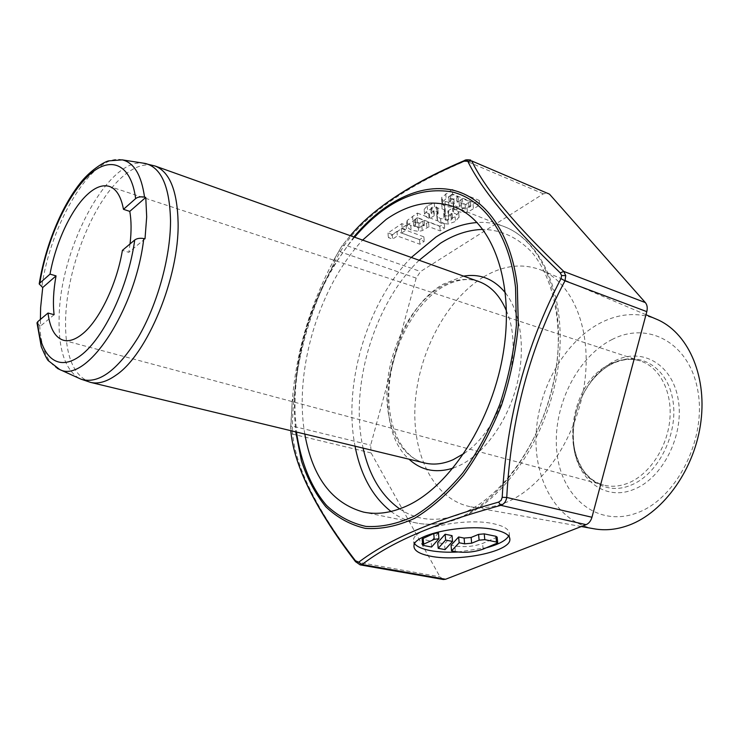 <?xml version="1.0" encoding="UTF-8"?>
<svg xmlns="http://www.w3.org/2000/svg" width="739" height="739" viewBox="0 0 739 739"><rect width="100%" height="100%" fill="white"/><g stroke="black" fill="none" stroke-linecap="round" stroke-linejoin="round"><path stroke-width="0.55" stroke-dasharray="3.69 2.77" d="M508.644 536.015L509.263 534.242C509.753 529.752 504.737 526.307 494.234 523.896C466.854 517.263 413.923 527.886 413.563 539.655L414.634 543.775M360.152 564.873L356.623 562.065C317.262 510.612 295.942 467.972 292.662 434.144L292.164 430.569L290.713 429.433L292.173 402.081C296.117 351.561 310.454 303.424 335.155 257.671L341.797 246.105L350.323 235.695M593.823 528.755C557.169 521.789 533.983 480.572 536.089 434.68C538.094 388.732 564.356 341.898 600.077 323.128C619.19 313.29 637.942 311.96 656.324 319.137M483.611 276.931C503.37 265.19 522.612 262.927 541.308 270.132C572.522 282.788 592.105 329.418 584.567 382.931C577.187 436.416 543.405 486.89 506.982 502.049C494.363 507.324 482.29 508.903 470.752 506.778C433.516 499.601 411.54 454.079 415.189 403.078C418.745 352.013 446.67 299.295 483.611 276.931M611.837 339.635C647.687 320.735 689.496 342.379 697.856 390.82C706.789 439.049 676.61 498.594 637.23 512.829C597.962 527.803 562.028 498.04 557.04 453.598C551.543 409.295 575.81 357.879 611.837 339.635M614.94 360.78C641.886 347.062 672.388 363.976 678.226 399.568C684.48 434.985 662.707 478.373 633.794 489.384C604.049 501.855 575.746 478.105 573.39 443.086C571.875 419.604 578.184 398.45 592.308 379.624C598.923 371.283 606.47 365.001 614.94 360.78M37.033 323.516L40.636 325.945L40.386 319.442M145.01 238.808L128.817 252.322L122.397 250.373M54.104 314.703L40.636 325.945M130.036 243.944L128.817 252.322M443.335 579.505L439.964 576.826L371.126 452.952L370.664 445.164L416.186 278.104L420.556 271.518L543.368 193.812L548.089 193.11M292.164 430.569L292.395 426.08C293.512 364.844 309.456 306.759 340.236 251.814L344.614 244.877C366.627 213.904 407.023 185.877 465.801 160.806L470.678 160.049M452.148 189.424L479.269 200.417L467.002 207.622L462.124 207.955L456.665 206.624L453.524 204.657L453.376 201.978L448.665 202.329L444.989 201.35L442.218 199.632L441.691 197.424L452.148 189.424L452.601 194.145L479.759 205.082L467.464 212.259L462.577 212.592L457.108 211.271L453.977 209.313L453.82 206.643L449.1 206.994L445.423 206.015L442.643 204.315L441.959 202.735L446.144 198.505L452.601 194.145M447.852 211.068L452.444 208.01L453.219 208.315C456.545 209.627 458.337 210.957 458.605 212.287L455.104 216.85L447.714 219.465L440.536 218.587L437.183 216.619L436.675 214.051L437.793 208.583L436.379 206.846L431.604 207.41L430.754 208.518L433.969 210.892L429.442 213.94L428.675 213.645C425.553 212.407 424.047 211.031 424.149 209.497L427.179 205.811L434.246 203.133L441.719 204.047L444.472 205.784L444.989 208.213L443.649 213.58L445.405 215.714L448.351 216.093L450.938 215.215L452.111 213.802L447.852 211.068L448.277 215.705L452.887 212.656L453.663 212.961C456.988 214.264 458.78 215.576 459.058 216.906L455.547 221.46L448.148 224.056L440.952 223.187L437.59 221.229L437.082 218.67L438.209 213.229L436.795 211.502L432.01 212.056L431.151 213.165L434.375 215.529L429.839 218.559L429.073 218.273C425.95 217.044 424.435 215.668 424.546 214.144L427.576 210.476L434.661 207.798L442.144 208.712L444.906 210.439L445.423 212.86L444.074 218.199L445.829 220.324L448.785 220.702L451.372 219.825L452.554 218.421L448.277 215.705M417.323 213.081L444.287 223.427L439.797 226.374L428.528 222.088L421.84 226.051L418.265 226.818L410.755 225.58L406.69 222.43L407.189 220.462L417.323 213.081L417.701 217.719L444.702 228.009L440.213 230.947L428.925 226.679L422.218 230.633L418.634 231.39L411.115 230.162L407.05 227.03L407.549 225.072L417.701 217.719M406.071 225.238L401.305 228.462L423.881 236.849L419.53 239.704L396.972 231.381L392.27 234.568L388.003 233.007L401.794 223.631L406.071 225.238L406.432 229.82L401.647 233.034L424.26 241.376L419.9 244.221L397.314 235.953L392.594 239.122L388.326 237.57L402.145 228.231L406.432 229.82M462.291 198.597L458.993 201.424L461.228 203.502L465.053 204.306L470.346 201.839L462.291 198.597L462.753 203.271L459.436 206.19L461.681 208.158L465.524 208.961L470.817 206.495L462.753 203.271M451.76 194.357L448.749 197.082L450.245 198.458L453.838 199.031L458.032 196.879L451.76 194.357L452.203 199.059L449.192 201.812L450.688 203.142L454.282 203.705L458.485 201.562L452.203 199.059M417.147 217.746L413.277 221.053L415.263 222.661L418.828 223.252L424.297 220.471L417.147 217.746L417.526 222.365L413.674 225.903L415.632 227.252L419.207 227.843L424.685 225.072L417.526 222.365M304.81 434.061C293.752 370.719 318.703 287.037 362.637 240.092M479.269 200.417L479.759 205.082M453.376 201.978L453.82 206.643M470.346 201.839L470.817 206.495M458.032 196.879L458.485 201.562M452.444 208.01L452.887 212.656M429.442 213.94L429.839 218.559M433.969 210.892L434.375 215.529M444.287 223.427L444.702 228.009M428.528 222.088L428.925 226.679M439.797 226.374L440.213 230.947M415.651 218.762L416.029 223.372M424.297 220.471L424.685 225.072M414.736 219.4L415.106 224.009M401.305 228.462L401.647 233.034M401.794 223.631L402.145 228.231M388.003 233.007L388.326 237.57M392.27 234.568L392.594 239.122M396.972 231.381L397.314 235.953M419.53 239.704L419.9 244.221M423.881 236.849L424.26 241.376M457.866 552.015L486.798 547.664M497.153 537.142L482.585 543.451C473.681 546.537 464.434 547.368 454.845 545.945L451.058 545.197M452.046 535.646L444.545 543.913L437.728 542.574M438.449 532.893L431.114 541.271L422.191 539.082M445.017 549.631L444.545 543.913M431.567 547.026L431.114 541.271M391.014 511.471C398.607 517.18 407.004 520.995 416.205 522.935C429.581 525.697 443.742 524.025 458.697 517.919L459.621 517.531C503.952 499.065 546.564 434.8 556.236 366.793C566.129 298.759 542.14 240.96 504.515 226.734C495.758 223.317 486.641 221.922 477.163 222.531M399.651 508.894C417.849 521.115 438.846 522.547 462.642 513.199C510.15 494.197 554.601 420.269 558.111 349.048C559.719 309.179 549.945 274.428 532.283 252.72C518.076 237.653 501.642 229.884 482.973 229.413M353.833 236.951L332.541 267.453C309.927 306.897 297.281 349.298 294.602 394.681L294.408 413.535L295.72 431.872M354.581 237.219C316.652 282.058 293.115 352.004 295.064 412.842L296.496 432.056M630.81 485.209C658.153 474.687 678.707 433.636 672.85 400.104C667.4 366.387 638.607 350.249 613.028 363.228C604.992 367.228 597.833 373.186 591.542 381.112C578.12 398.995 572.125 419.105 573.556 441.423C575.81 474.706 602.691 497.116 630.81 485.209M610.848 363.782C620.936 358.914 630.829 357.99 640.528 361.029C659.715 367.218 672.527 391.799 669.811 419.817C667.188 447.825 649.221 474.715 628.15 483.112C619.642 486.474 611.439 487.121 603.551 485.052C558.121 474.974 564.808 383.652 610.848 363.782M122.277 159.873C92.809 152.613 50.631 222.688 41.781 287.148M79.064 378.294C64.746 369.297 58.104 348.503 59.148 315.923L59.203 314.528C61.226 246.42 108.023 158.201 143.218 163.134M90.592 382.386C73.004 375.994 64.681 354.535 65.632 318.019L65.697 316.615C67.618 266.668 92.495 203.668 121.335 177.757C133.528 166.663 144.789 162.746 155.107 166.016M453.109 468.11L457.912 466.244C482.465 455.538 506.123 424.232 516.118 387.596C526.122 350.951 521.374 313.077 505.374 292.82M463.621 276.137L443.16 284.182C390.432 314.038 368.216 423.502 409.036 459.205M463.972 453.524C502.317 428.943 525.096 352.531 506.474 310.971M478.881 281.577C466.605 277.494 453.875 279.25 440.703 286.852L439.465 287.591C412.38 304.265 391.005 344.189 387.402 383.116C383.735 422.006 398.654 456.554 424.786 463.002C401.933 458.254 385.25 424.269 389.416 383.707C393.185 343.524 416.103 302.214 443.363 286.566C460.138 277.448 471.879 278.917 478.881 281.577M419.142 260.257C373.971 303.849 349.205 386.922 363.126 448.13M39.675 325.585C41.107 347.552 46.982 361.805 57.282 368.364M355.607 561.806L439.964 576.826M371.126 452.952L292.662 434.144L291 432.444M290.713 429.396L290.723 426.625L292.395 426.08L370.664 445.164M416.186 278.104L340.236 251.814L339.146 250.309M335.164 257.652L341.824 246.05L344.614 244.877L420.556 271.518M350.304 235.686L341.797 246.105M543.368 193.812L464.748 160.437M411.309 257.468C367.107 302.62 342.794 384.188 355.043 446.18M445.709 193.803L446.144 198.505M441.691 197.424L442.116 202.117M442.218 199.632L442.643 204.315M444.989 201.35L445.423 206.015M448.665 202.329L449.1 206.994M453.524 204.657L453.977 209.313M456.665 206.624L457.108 211.271M462.124 207.955L462.577 212.592M467.002 207.622L467.464 212.259M473.043 204.518L473.514 209.165M460.914 199.512L461.376 204.186M468.618 202.976L469.089 207.631M465.053 204.306L465.524 208.961M461.228 203.502L461.681 208.158M458.993 201.424L459.446 206.089M450.402 195.272L450.845 199.973M456.656 197.803L457.108 202.486M453.838 199.031L454.282 203.705M450.245 198.458L450.688 203.142M448.749 197.128L449.192 201.812M448.324 211.252L448.758 215.89M452.028 213.377L452.462 217.996M450.938 215.215L451.372 219.825M448.351 216.093L448.785 220.702M445.405 215.714L445.829 220.324M443.714 213.165L444.139 217.783M444.435 210.633L444.869 215.271M444.989 208.213L445.423 212.86M444.472 205.784L444.906 210.439M441.719 204.047L442.144 208.712M434.246 203.133L434.661 207.798M427.179 205.811L427.576 210.476M428.675 213.645L429.073 218.273M433.581 210.744L433.987 215.382M431.604 207.41L432.01 212.056M436.379 206.846L436.795 211.502M437.7 207.77L438.116 212.416M437.276 211.012L437.691 215.649M437.183 216.619L437.59 221.229M440.536 218.587L440.952 223.187M447.714 219.465L448.148 224.056M455.104 216.85L455.547 221.46M458.605 212.287L459.058 216.906M453.219 208.315L453.663 212.961M412.556 216.324L412.935 220.943M407.189 220.462L407.549 225.072M406.69 222.43L407.05 227.03M410.755 225.58L411.115 230.162M418.265 226.818L418.634 231.39M421.84 226.051L422.218 230.633M426.551 223.409L426.939 227.991M422.865 221.432L423.244 226.032M418.828 223.252L419.207 227.843M415.263 222.661L415.632 227.252M413.304 221.303L413.674 225.903M455.335 551.627L454.845 545.945M483.121 549.132L482.585 543.451M496.636 543.728L496.072 538.001M424.001 545.558L423.567 539.784M413.979 545.437L413.563 539.655M454.614 206.994L504.515 226.734C543.932 241.967 567.755 300.237 558 367.8C548.338 435.447 505.984 499.13 460.803 517.651C445.294 524.071 430.421 525.826 416.205 522.935L363.634 512.127M335.155 257.671L332.541 267.453C309.937 306.897 297.29 349.307 294.602 394.681L292.173 402.081M645.969 314.722L541.308 270.132M592.308 379.624L591.542 381.112C597.833 373.25 604.835 367.431 612.557 363.653C622.469 359.034 631.79 358.156 640.528 361.029L109.363 186.413M63.489 340.273L603.551 485.052C597.408 483.389 591.939 480.027 587.117 474.955C583.2 471.741 574.286 456.296 573.556 441.423L573.39 443.086M581.334 526.528L470.752 506.778M290.723 426.625L292.173 402.09M441.959 202.735L441.534 198.052M453.497 207.825L453.053 203.17M459.436 206.19L458.984 201.525M449.192 201.765L448.749 197.082M452.554 218.421L452.111 213.802M444.074 218.199L443.649 213.58M445.46 212.509L445.026 207.862M424.546 214.144L424.149 209.497M431.151 213.165L430.754 208.518M438.209 213.229L437.793 208.583M437.082 218.67L436.675 214.051M459.085 217.405L458.642 212.786M406.995 226.365L406.635 221.765M413.646 225.654L413.277 221.053M509.614 537.641L509.263 534.242"/><path stroke-width="1.11" d="M414.634 543.775C417.073 546.749 422.209 549.003 430.043 550.537C438.116 552.033 447.391 552.523 457.866 552.015M494.816 529.771C467.39 523.23 414.348 533.798 413.979 545.437C413.415 550.306 418.911 553.89 430.477 556.181C458.189 562.028 509.097 551.95 509.864 539.997C510.353 535.563 505.337 532.154 494.816 529.771M362.637 240.092L386.229 219.363C409.646 203.234 432.444 199.114 454.614 206.994C491.463 220.878 514.427 279.804 503.749 349.944C493.282 420.048 450.291 486.715 406.395 506.132C391.264 512.894 377.01 514.889 363.634 512.127C332.051 503.333 312.44 477.311 304.81 434.061M350.323 235.695C372.816 208.629 410.755 183.78 464.157 161.148L467.778 161.25C481.209 189.129 512.044 226.356 560.273 272.913L561.603 275.536L561.021 278.621C526.279 344.623 506.668 417.526 502.197 497.319L501.125 500.377L498.603 502.104C427.604 522.251 387.439 540.523 358.701 562.194L355.422 560.707C315.627 508.94 294.113 465.875 290.889 431.539L290.787 430.68L290.889 431.539M645.969 314.722L656.324 319.137C687.002 331.672 706.909 373.897 700.969 421.138C695.177 468.35 664.019 512.275 629.028 525.161C616.908 529.632 605.167 530.833 593.823 528.755L581.334 526.528M37.033 323.516L37.68 321.724C39.943 356.688 57.725 373.066 80.893 355.357C104.014 338 128.346 286.686 134.729 239.99L122.397 250.373C116.67 284.94 98.693 321.641 81.724 334.518C74.981 339.755 68.903 341.667 63.489 340.273C55.111 337.584 49.947 328.504 48.007 313.031L54.104 314.703C52.774 303.276 53.42 290.335 56.035 275.878L50.021 274.123C55.693 242.678 71.055 209.488 87.276 194.588C95.331 187.152 102.693 184.427 109.363 186.413C116.365 188.851 121.067 196.491 123.478 209.331L135.634 198.597C130.942 162.82 109.686 155.153 88.006 176.021C66.27 196.768 46.4 241.561 39.823 283.12L50.021 274.123M40.386 319.442L40.636 307.498L42.723 287.526L39.204 283.952C45.014 247.343 60.653 208.195 79.489 184.076C89.364 170.811 104.532 161.527 108.707 160.88L122.277 159.873L145.315 163.458C161.278 167.531 169.684 186.57 170.533 220.573L170.524 222.079C170.256 258.188 157.25 304.717 138.295 337.224C117.492 370.581 98.398 384.557 80.994 379.172L79.064 378.294M135.634 198.597C137.805 196.962 140.77 196.472 144.539 197.137L145.759 197.405L146.691 216.841L145.01 238.808L143.782 238.549C139.948 237.921 136.927 238.401 134.729 239.99M37.68 321.724L48.007 313.031M39.823 283.12L39.204 283.952M56.035 275.878L42.723 287.526M123.478 209.331L129.787 211.372C131.413 220.619 131.496 231.483 130.036 243.944M145.759 197.405L129.787 211.372M560.273 272.913L563.746 271.407L645.35 302.593L549.502 194.154L471.787 160.973C484.96 188.787 515.61 225.598 563.746 271.398L565.751 275.647L565.002 280.82C530.251 346.12 510.834 418.329 506.751 497.458L591.957 517.254C590.858 520.977 588.909 523.452 586.101 524.672L445.589 579.256L443.335 579.505L360.152 564.873L355.468 561.631L355.422 560.707M645.35 302.593C647.207 304.893 647.687 307.904 646.801 311.636L591.957 517.254M502.197 497.319L506.751 497.458C506.067 501.485 504.09 504.118 500.83 505.337C430.209 524.856 390.598 542.777 362.045 564.531L360.152 564.873M496.479 542.038L484.793 539.655L479.112 540.163L471.658 543.202L464.609 543.839L459.141 542.749L451.538 550.888L455.335 551.627C464.933 553.021 474.198 552.19 483.121 549.132L497.726 542.879L496.479 542.038L495.915 536.292L497.153 537.142L497.707 542.685M445.017 549.631L438.19 548.31L445.626 540.061L452.536 541.438L445.017 549.631M422.606 544.652L434.227 539.368L433.765 533.54L438.449 532.893L438.911 538.722L431.567 547.026L424.001 545.558L422.606 544.652L422.172 538.87L433.765 533.54M438.911 538.722L434.227 539.368M486.798 547.664C498.622 544.431 505.91 540.551 508.644 536.015M451.538 550.888L451.058 545.197L458.633 536.976L464.092 538.084L471.131 537.447L478.567 534.38L484.239 533.872L495.915 536.292M438.19 548.31L437.728 542.574L445.146 534.242L452.046 535.646L452.536 541.438M459.141 542.749L458.633 536.976M445.626 540.061L445.146 534.242M477.163 222.531C463.214 223.547 449.46 228.397 435.908 237.08L411.309 257.468M482.973 229.413C468.609 229.774 454.402 234.402 440.352 243.297L419.142 260.257M295.72 431.872L301.438 460.951C307.387 478.789 315.525 494.077 325.844 506.797C337.335 517.716 350.526 524.921 365.426 528.394C381.084 529.466 397.453 526.131 414.524 518.381C431.641 508.044 448.037 493.578 463.704 474.992C478.512 454.319 491.112 431.077 501.495 405.268C510.243 378.617 515.85 351.838 518.316 324.929L517.3 285.623C510.991 232.342 484.608 197.091 452.111 189.997C419.438 183.106 382.71 202.375 353.833 236.951M296.496 432.056C300.745 461.866 310.953 487.398 326.656 505.55C338.074 516.182 351.145 523.138 365.879 526.417C381.352 527.323 397.499 523.896 414.33 516.118C431.197 505.799 447.335 491.444 462.743 473.052C477.292 452.628 489.671 429.692 499.869 404.233C508.46 377.971 513.974 351.579 516.395 325.077L515.545 287.545C509.651 234.679 483.86 199.354 451.852 191.872C417.683 186.376 385.259 201.488 354.581 237.219M144.539 197.137C141.408 175.014 133.981 162.589 122.277 159.873M143.218 163.134L155.107 166.016C169.656 171.808 177.323 190.68 178.108 222.642C179.263 277.347 147.329 354.461 115.958 375.209C106.638 381.804 98.185 384.197 90.592 382.386L80.994 379.172L59.757 369.546C86.103 384.068 135.486 310.851 143.782 238.549M505.374 292.82C493.929 278.954 480.008 273.393 463.621 276.137M90.592 382.386L424.786 463.002C433.738 465.145 443.197 464.037 453.164 459.686L463.972 453.524M506.474 310.971C500.1 295.766 490.899 285.975 478.881 281.577L155.107 166.016M409.036 459.205C421.248 470.466 435.936 473.44 453.109 468.11M363.126 448.13C369.223 475.611 381.398 495.869 399.651 508.894M57.282 368.364L59.757 369.546L48.737 361.002C47.638 360.604 45.153 355.819 41.264 346.665L36.987 322.758M498.603 502.104L500.83 505.337L586.101 524.672M445.589 579.256L362.045 564.531L358.701 562.194M355.607 561.806L355.468 561.631C315.895 509.808 294.362 466.494 290.88 431.678L291 432.444M464.748 160.437L464.157 161.148M467.778 161.25L471.787 160.973L549.502 194.154M561.021 278.621L565.002 280.82L646.801 311.636M565.751 275.647L561.603 275.536M355.043 446.18C360.641 475.168 372.632 496.941 391.014 511.471M484.793 539.655L484.239 533.872M479.112 540.163L478.567 534.38M471.658 543.202L471.131 537.447M464.609 543.839L464.092 538.084M423.567 543.867L423.133 538.075M350.304 235.686C373.537 208.139 411.623 183.078 464.554 160.52C465.228 159.753 467.27 159.596 470.678 160.049M509.864 539.997L509.614 537.641"/></g></svg>
